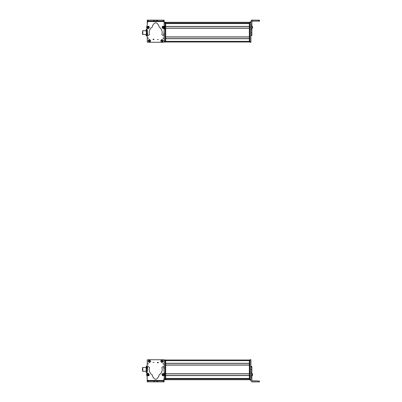 <?xml version="1.0" encoding="UTF-8"?>
<svg xmlns="http://www.w3.org/2000/svg" width="402" height="402" viewBox="0 0 402 402"><rect width="100%" height="100%" fill="white"/><g stroke="black" fill="none" stroke-linecap="round" stroke-linejoin="round"><path stroke-width="0.6" d="M147.258 23.572L147.579 22.226L147.258 23.592M164.111 32.889L164.111 41.949L163.795 42.27L147.579 42.27L147.263 41.949L147.258 36.904M147.258 38.708L147.258 41.371A0.638 0.638 0 0 0 147.258 41.381M146.147 34.532L142.805 34.532L142.805 30.718L146.147 30.718M142.489 31.904L142.489 34.311L142.805 34.311M147.102 34.245L147.102 31.004M147.102 30.195L147.102 35.15M146.846 29.321L146.403 29.321L146.147 30.1L146.403 34.185L146.846 34.185L147.102 32.532L146.846 29.321L147.102 29.763M146.846 34.185L147.102 35.054L146.846 35.929L147.102 35.487M146.403 29.321L146.052 30.718L146.052 30.08M146.846 30.879L146.403 30.879M146.403 34.185L146.147 35.054L146.403 35.929L146.052 34.532L146.052 35.17M146.846 35.929L146.403 35.929M146.368 29.381L146.368 35.868M164.137 21.155L164.137 20.2M164.187 21.155L164.182 22.226M152.197 20.13L147.323 20.12M147.323 20.1L148.278 20.105M147.258 23.693L147.574 22.1L147.263 23.226M164.152 41.908L163.835 42.225M147.258 33.155L147.258 41.753L147.579 42.069L147.258 41.753L147.258 36.125L146.428 35.929M165.704 41.371L165.704 38.713L249.335 38.713L249.335 41.371L165.704 41.371M165.704 36.904L165.704 28.24L249.335 28.24L249.335 36.904L165.704 36.904M165.704 26.426L165.704 23.577L249.335 23.577L249.335 26.426L165.704 26.426M249.335 42.004L165.704 42.004M249.335 38.617L165.704 38.617M249.335 36.999L165.704 36.999L249.335 36.999M249.335 28.145L165.704 28.145M249.335 26.522L165.704 26.522M249.335 22.291L165.704 22.291M251.878 25.065L250.923 25.065L250.923 21.055L251.878 20.1L259.511 20.195L251.878 20.2L251.878 26.673L250.923 26.673L250.923 41.908L249.969 41.908L249.969 22.065L250.923 22.065L249.969 22.065M250.923 35.054L251.878 35.054L251.878 35.487L251.878 26.673M250.923 25.065L250.923 26.673M251.878 21.633L252.355 21.155L259.511 21.15L259.511 20.195M250.923 21.155L251.878 20.1M251.878 28.612L252.577 28.019L252.577 26.788M252.577 27.849L251.878 28.542M252.577 27.648L252.577 26.813M252.577 27.05L252.577 27.321M252.577 27.924L252.577 26.768M250.923 42.225L249.969 42.225L250.923 42.26L250.923 41.908M249.969 42.225L249.969 41.908M249.969 42.26L250.923 42.26M249.969 22.226L249.335 22.226L249.969 22.226L249.335 22.226L249.335 42.069L249.969 42.069M245.2 23.215L245.2 23.482M165.066 42.069L165.066 22.226L165.704 22.226L165.066 22.226L165.704 22.226L165.704 42.069L164.111 41.974M165.066 22.226L164.137 22.226M153.026 39.617A0.477 0.477 0 0 1 153.504 39.14A0.477 0.477 0 0 1 153.981 39.617L153.026 39.617M158.328 39.617L157.373 39.617L158.328 39.617M149.383 39.502C151.026 40.351 151.026 41.195 149.383 42.044C147.745 41.195 147.745 40.351 149.383 39.502M160.725 40.773C161.574 39.135 162.418 39.135 163.267 40.773C162.418 42.416 161.574 42.416 160.725 40.773M147.675 38.135L148.72 38.135L147.675 38.135M162.654 38.135L163.699 38.135L162.654 38.135M164.137 28.15A0.638 0.638 0 0 1 163.297 28.557M163.182 20.155L163.182 21.105L164.137 21.11L164.132 25.08L164.775 27.431L164.122 29.803L163.77 35.009L162.996 35.446L161.911 34.662L162.202 32.662C162.132 30.271 161.101 28.416 159.112 27.1L158.875 25.874C156.76 21.763 154.639 21.758 152.509 25.859L152.263 27.085C150.268 28.396 149.227 30.245 149.152 32.632L149.433 34.637L148.343 35.416L147.569 34.974L147.253 29.833L146.599 27.391L147.258 24.984L147.268 20.12L147.283 21.07L156.745 21.095L164.137 21.11L164.137 20.155L147.283 20.12M147.283 21.547L147.283 21.07L147.283 21.547L164.137 21.587M162.192 26.733L162.624 26.311M147.941 28.557L147.232 28.105M148.639 26.256L149.167 26.663M154.675 21.09L154.68 20.135M156.745 21.095L156.745 20.14M148.514 28.542L147.117 27.919L147.142 26.783L147.876 26.21L149.273 26.833L149.248 27.974L148.514 28.542M148.358 27.969L148.031 26.783L148.358 27.969M148.519 27.698L148.308 26.934L147.75 27.502L148.519 27.698L148.308 26.934M148.634 27.256L148.077 27.823M147.75 27.502L148.192 27.376L147.866 27.055M163.85 26.311L164.373 27.753L163.534 28.522L162.614 28.391L162.091 26.949L162.931 26.18L163.85 26.311M163.544 26.823C164.031 27.582 163.82 27.939 162.921 27.879C162.433 27.12 162.644 26.763 163.544 26.823M163.237 26.894L162.83 27.577L163.629 27.587L163.237 26.894L162.83 27.577M162.835 27.115L163.634 27.125M163.629 27.587L163.232 27.351L163.227 27.808M153.187 39.617A0.317 0.317 0 0 1 153.504 39.301A0.317 0.317 0 0 1 153.825 39.617L153.187 39.617M158.172 39.617L157.534 39.617L158.172 39.617M162.011 41.632A0.859 0.859 0 0 0 162.383 41.542M161.981 39.914A0.859 0.859 0 0 0 161.609 40.009M162.086 41.934L162.091 41.954C160.73 41.491 160.544 40.733 161.529 39.687L162.076 41.888C160.8 41.451 160.619 40.738 161.544 39.748M162.448 41.798L161.916 39.657C163.212 40.089 163.393 40.803 162.448 41.798L162.458 41.843M161.9 39.597C163.262 40.059 163.448 40.813 162.463 41.858M149.443 41.632A0.859 0.859 0 0 0 149.81 41.522M149.323 39.919A0.859 0.859 0 0 0 148.961 40.029M149.519 41.883L149.539 41.944C148.157 41.552 147.931 40.808 148.866 39.713L149.519 41.883C148.222 41.506 148.011 40.808 148.881 39.773M149.886 41.773L149.248 39.662C150.569 40.034 150.78 40.733 149.886 41.773L149.901 41.818M149.227 39.602C150.614 39.994 150.84 40.738 149.906 41.833M164.111 378.428L163.795 379.774L164.111 378.408M165.066 360.885L165.066 359.931L165.704 359.931L165.066 359.931L165.704 359.931L165.704 379.774L165.066 379.774L165.066 360.885L164.111 360.885L164.111 365.096M164.111 363.292L164.111 360.629A0.638 0.638 0 0 0 164.111 360.619M142.805 371.252L142.805 367.498M142.489 371.031L142.489 367.719M146.846 367.724L147.102 366.895L146.846 366.071L147.102 369.378C147.102 371.835 147.102 371.835 147.102 369.378L147.102 371.855L146.846 372.679L146.403 372.679L146.147 371.855L146.403 372.679L146.147 372.237L146.403 367.724L146.846 367.724L147.102 369.378C147.102 366.915 147.102 366.915 147.102 369.378L146.846 371.026L147.102 371.855M146.846 371.026L146.403 371.026M142.805 371.282L146.147 371.282L146.147 366.513L146.403 366.071L146.147 366.895L146.403 367.724M147.102 366.513L146.846 366.071L146.147 366.513M142.805 367.468L146.147 367.468L146.147 371.855M147.238 380.845L147.197 381.799M147.187 380.845L147.207 376.935L146.569 374.518L147.248 371.89M159.177 381.87L164.051 381.88M164.051 381.9L163.096 381.895M147.248 372.312L147.243 371.282M147.238 367.468L147.222 360.091L147.539 359.775M164.117 379.578L163.8 379.9L164.111 378.774M164.111 360.247L163.795 359.931L164.111 360.247L164.111 368.845L164.111 360.051L163.795 359.73L147.579 359.73L147.258 360.051L147.258 369.111M165.704 378.423L165.704 375.574L249.335 375.574L249.335 378.423L165.704 378.423M165.704 373.759L165.704 365.096L249.335 365.096L249.335 373.759L165.704 373.759M165.704 363.287L165.704 360.629L249.335 360.629L249.335 363.287L165.704 363.287M249.335 379.709L165.704 379.709M249.335 375.478L165.704 375.478M249.335 373.855L165.704 373.855L249.335 373.855M249.335 365.001L165.704 365.001M249.335 363.383L165.704 363.383M249.335 359.996L165.704 359.996M251.878 376.976L251.878 373.825L250.923 373.825L250.923 376.976L251.878 376.976L251.878 380.468L252.355 380.945L258.556 380.945L258.556 381.9L251.878 381.9L250.923 380.945L250.923 379.578L249.335 379.458L249.335 379.774L249.969 379.774M250.923 366.513L251.878 366.513L251.878 366.946L251.878 366.513L250.923 366.579M251.878 366.599L251.878 367.041L250.923 367.041L250.923 372.212L251.878 372.212L251.878 366.599L250.923 366.599M251.878 372.212L251.878 373.825M250.923 372.212L250.923 373.825M251.878 380.367L252.355 380.845L258.556 380.945M251.878 369.609L250.923 369.609M258.556 381.9L259.511 381.895L259.511 380.94M254.104 380.9L258.556 380.9L254.104 380.9M252.577 375.121L252.577 374.071M251.878 375.805L252.577 374.95M249.969 379.935L250.923 379.935L249.969 379.935L249.969 379.578M250.923 360.056L250.923 359.74L249.969 359.74L249.969 360.056L250.923 360.056L250.923 369.498M251.878 375.433L250.923 375.433L250.923 379.9L249.969 379.9M249.969 360.247L249.335 360.247L249.335 359.931L249.969 359.931L249.335 359.931L249.969 359.931L249.969 379.458M249.335 360.247L249.335 379.458M165.066 359.931L164.111 359.931L164.111 360.885M165.066 379.774L164.111 379.774L164.111 378.82L165.066 378.82M158.343 362.383A0.477 0.477 0 0 1 157.865 362.86A0.477 0.477 0 0 1 157.393 362.383L158.343 362.383M153.041 362.383L153.996 362.383L153.041 362.383M161.986 362.498C160.348 361.649 160.348 360.805 161.986 359.956C163.629 360.805 163.629 361.649 161.986 362.498M150.649 361.227C149.8 362.865 148.951 362.865 148.107 361.227C148.951 359.584 149.8 359.584 150.649 361.227M163.699 363.865L162.649 363.865L163.699 363.865M148.72 363.865L147.67 363.865L148.72 363.865M147.238 373.85A0.638 0.638 0 0 1 148.072 373.443M148.187 381.845L148.192 380.895L147.238 380.89L147.243 376.92L146.599 374.569L147.248 372.197L147.599 366.991L148.378 366.554L149.464 367.338L149.172 369.337C149.242 371.729 150.268 373.584 152.263 374.9L152.499 376.126C154.614 380.237 156.735 380.242 158.865 376.141L159.112 374.915C161.107 373.604 162.147 371.755 162.222 369.368L161.941 367.363L163.031 366.584L163.805 367.026L164.122 372.167L164.775 374.609L164.117 377.016L164.106 381.88L164.091 380.93L154.629 380.905L147.238 380.89L147.238 381.845L164.086 381.88M164.091 380.453L164.091 380.93L164.091 380.453L147.238 380.413M149.177 375.267L148.75 375.689M163.433 373.443L164.142 373.895M162.73 375.744L162.207 375.337M156.695 380.91L156.695 381.865M154.629 380.905L154.629 381.86M162.855 373.458L164.257 374.081L164.227 375.217L163.498 375.79L162.096 375.166L162.127 374.026L162.855 373.458M163.016 374.031L163.343 375.217L163.016 374.031M162.85 374.302L163.061 375.066L163.619 374.498L162.85 374.302L163.061 375.066M162.735 374.744L163.292 374.177M163.619 374.498L163.177 374.624L163.503 374.945M147.524 375.689L147.001 374.247L147.841 373.478L148.755 373.609L149.278 375.051L148.438 375.82L147.524 375.689M147.825 375.177C147.343 374.418 147.554 374.061 148.454 374.121C148.936 374.88 148.73 375.237 147.825 375.177M148.137 375.106L148.539 374.423L147.745 374.413L148.137 375.106L148.539 374.423M148.534 374.885L147.74 374.875M147.745 374.413L148.142 374.649L148.147 374.192M158.187 362.383A0.317 0.317 0 0 1 157.865 362.699A0.317 0.317 0 0 1 157.549 362.383L158.187 362.383M153.202 362.383L153.84 362.383L153.202 362.383M149.358 360.368A0.859 0.859 0 0 0 148.991 360.458M149.393 362.086A0.859 0.859 0 0 0 149.765 361.991M149.283 360.066L149.278 360.046C150.644 360.509 150.83 361.267 149.845 362.313L149.293 360.112C150.574 360.549 150.75 361.262 149.83 362.252M148.926 360.202L149.459 362.343C148.157 361.911 147.981 361.197 148.926 360.202L148.916 360.157M149.474 362.403C148.112 361.941 147.921 361.187 148.911 360.142M161.931 360.368A0.859 0.859 0 0 0 161.564 360.478M162.046 362.081A0.859 0.859 0 0 0 162.413 361.971M161.85 360.117L161.835 360.056C163.217 360.448 163.443 361.192 162.508 362.287L161.85 360.117C163.152 360.493 163.363 361.192 162.488 362.227M161.488 360.227L162.127 362.338C160.805 361.966 160.594 361.267 161.488 360.227L161.473 360.182M162.142 362.398C160.76 362.006 160.534 361.262 161.468 360.167M147.177 29.125L147.006 29.597M147.006 35.652L147.006 36.125M249.335 23.487L165.704 23.487L249.335 23.482M245.2 23.266L165.704 23.266L245.2 23.266M249.335 23.195L165.704 23.195M249.335 22.411L165.704 22.411M258.556 20.2L258.556 21.155M251.878 28.281L250.923 28.281M251.878 29.914L250.923 29.914M251.878 32.748L250.923 32.748M251.878 35.487L250.923 35.487M250.923 22.381L249.969 22.381M249.969 22.542L249.335 22.542M249.969 41.753L249.335 41.753M165.704 22.542L165.066 22.542M165.704 41.753L165.066 41.753M165.066 41.115L164.111 41.115M165.066 23.18L164.132 23.18M148.237 21.075L148.237 20.12M153.72 21.085L153.725 20.13M157.7 20.14L157.695 21.095M249.335 379.588L165.704 379.588M249.335 378.805L165.704 378.805M245.2 378.734L165.704 378.734L245.2 378.734M249.335 378.513L165.704 378.513L249.335 378.518M165.704 360.247L165.066 360.247M165.704 379.458L165.066 379.458M163.137 380.925L163.137 381.88M157.649 380.915L157.649 381.87M153.675 381.86L153.675 380.905M142.805 30.939L142.489 30.939M147.006 29.125L146.428 29.321M251.878 35.512L250.923 35.512M251.878 26.125L252.577 26.723M142.805 371.061L142.489 371.061M142.805 367.689L142.489 367.689M147.102 372.237L146.846 372.679M251.878 366.488L250.923 366.488M251.878 373.388L252.577 373.981M251.878 375.875L252.577 375.277M250.923 359.74L249.969 359.74"/></g></svg>
